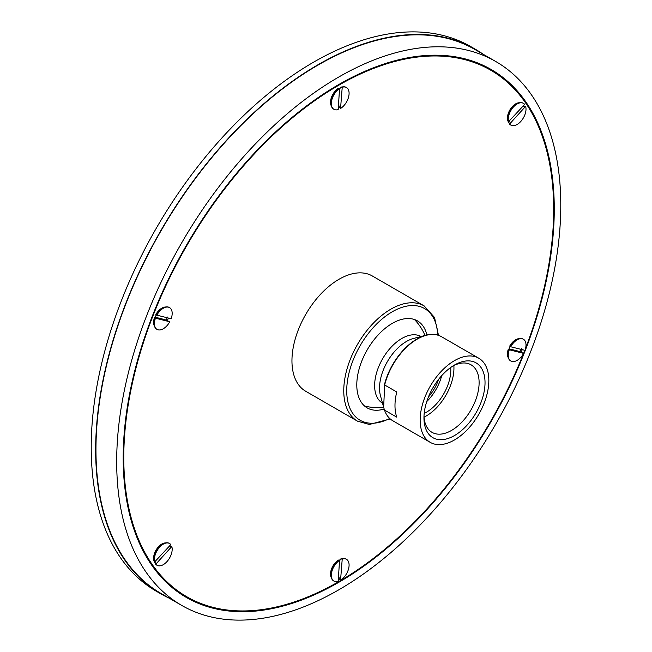 <?xml version="1.0" encoding="UTF-8"?>
<svg xmlns="http://www.w3.org/2000/svg" width="652" height="652" viewBox="0 0 652 652"><rect width="100%" height="100%" fill="white"/><g stroke="black" fill="none" stroke-linecap="round" stroke-linejoin="round"><path stroke-width="0.98" d="M384.664 384.99L396.758 391.974A48.566 28.044 -60 0 0 396.758 417.15L384.476 410.059L383.653 407.304L384.664 384.99A48.566 28.044 -60 0 1 417.231 339.121A48.566 28.044 -60 0 1 441.518 336.717L478.78 358.225A48.566 28.044 120 0 0 454.493 360.629A48.566 28.044 120 0 0 422.765 403.433A48.566 28.044 120 0 0 430.206 442.349A48.566 28.044 120 0 0 454.493 439.945A48.566 28.044 120 0 0 486.221 397.149A48.566 28.044 120 0 0 478.78 358.225M430.206 442.349L392.757 420.736A48.566 28.044 -60 0 1 384.476 410.059M364.435 405.919A50.245 29.006 120 0 0 366.391 406.449A51.916 51.916 0 0 0 383.62 407.19M384.158 409.032A50.245 29.006 -60 0 1 367.198 407.907A50.245 29.006 -60 0 1 359.496 367.647A50.245 29.006 -60 0 1 392.317 323.368A50.245 29.006 -60 0 1 417.443 320.882A50.245 29.006 -60 0 1 426.897 334.998M425.031 335.462A51.916 51.916 0 0 0 415.772 320.914A50.245 29.006 120 0 0 414.338 319.488M357.549 421.192L305.739 391.281A66.577 38.435 -60 0 1 295.535 337.932A66.577 38.435 -60 0 1 339.024 279.268A66.577 38.435 -60 0 1 372.316 275.975L424.126 305.886A66.577 38.435 120 0 0 390.841 309.178A66.577 38.435 120 0 0 347.345 367.85A66.577 38.435 120 0 0 357.549 421.192L369.366 424.476L390.222 418.926M525.651 348.078A303.979 175.502 120 0 0 490.72 70.204A303.979 175.502 120 0 0 338.73 85.257A303.979 175.502 120 0 0 140.147 353.123A303.979 175.502 120 0 0 186.741 596.71A303.979 175.502 120 0 0 338.73 581.649A303.979 175.502 120 0 0 523.523 353.539M522.244 349.692A10.676 6.161 -60 0 1 521.029 352.259L523.613 353.384A303.979 175.502 120 0 0 524.787 350.311M522.806 106.455A10.676 6.161 -60 0 1 522.92 106.838L523.54 106.154L525.626 106.341L509.611 124.027L508.731 122.503L509.359 121.818A10.676 6.161 -60 0 1 509.139 121.541M508.332 121.932L507.753 120.579A11.63 6.716 -60 0 1 510.125 109.52A11.63 6.716 -60 0 1 518.707 102.788L520.141 102.625A12.559 7.253 120 0 0 510.834 109.952A12.559 7.253 120 0 0 508.332 121.932L524.648 104.418A12.559 7.253 120 0 0 523.409 103.342A12.559 7.253 120 0 0 512.562 108.061A12.559 7.253 120 0 0 508.625 122.103M509.269 349.863A12.559 7.253 120 0 0 510.85 360.988A12.559 7.253 120 0 0 511.975 361.444A12.559 7.253 120 0 0 523.613 353.384L508.976 349.692A12.559 7.253 120 0 0 508.593 358.518L508.014 357.198A11.63 6.716 -60 0 1 508.332 349.138L508.886 349.276A10.676 6.161 -60 0 1 510.133 346.489M510.353 346.668L509.709 346.122A11.63 6.716 -60 0 1 518.707 338.673L520.141 338.51A12.559 7.253 120 0 0 510.353 346.668L524.982 350.36A12.559 7.253 120 0 0 523.409 339.236A12.559 7.253 120 0 0 510.646 346.84M339.79 88.322A10.676 6.161 -60 0 1 340.621 88.036L340.686 87.213L342.227 87.27L340.548 108.476L339.13 106.814L339.195 105.999A10.676 6.161 -60 0 1 338.437 106.447M340.686 87.213A11.63 6.716 -60 0 1 341.795 86.985L343.221 86.822A12.559 7.253 120 0 0 341.933 87.099M331.672 106.83L331.102 105.51A11.63 6.716 -60 0 1 338.331 88.313L339.578 88.199A12.559 7.253 120 0 0 331.672 106.83A12.559 7.253 120 0 0 333.637 109.129A12.559 7.253 120 0 0 333.783 109.21M331.672 578.609L331.102 577.289A11.63 6.716 -60 0 1 338.331 560.092L339.578 559.978A12.559 7.253 120 0 0 331.672 578.609A12.559 7.253 120 0 0 333.637 580.908A12.559 7.253 120 0 0 333.783 580.989M346.342 559.237A12.559 7.253 120 0 0 346.196 559.147A12.559 7.253 120 0 0 343.221 558.601L341.795 558.764A11.63 6.716 -60 0 0 340.686 558.992L342.227 559.049L340.548 580.256L339.13 578.601L339.195 577.778A10.676 6.161 -60 0 1 338.437 578.226M340.686 558.992L340.621 559.815A10.676 6.161 -60 0 0 339.79 560.101M156.521 315.063L155.877 314.517A11.63 6.716 -60 0 1 164.875 307.068L166.309 306.905A12.559 7.253 120 0 0 156.521 315.063L171.15 318.755A12.559 7.253 120 0 0 169.577 307.63A12.559 7.253 120 0 0 168.452 307.182A12.559 7.253 120 0 0 156.814 315.234M168.412 318.086A10.676 6.161 -60 0 1 167.197 320.654L169.773 321.778L155.143 318.086A12.559 7.253 120 0 0 154.752 326.913L154.182 325.592A11.63 6.716 -60 0 1 154.5 317.532L155.054 317.671A10.676 6.161 -60 0 1 156.301 314.883M154.5 562.106L153.921 560.761A11.63 6.716 -60 0 1 156.293 549.693A11.63 6.716 -60 0 1 164.875 542.961L166.309 542.798A12.559 7.253 120 0 0 157.002 550.125A12.559 7.253 120 0 0 154.5 562.106L170.808 544.591A12.559 7.253 120 0 0 169.577 543.515A12.559 7.253 120 0 0 159.61 547.191A12.559 7.253 120 0 0 154.793 562.277M168.966 546.629A10.676 6.161 -60 0 1 169.088 547.012L169.707 546.327L171.794 546.515L155.779 564.2L154.899 562.676L155.518 561.991A10.676 6.161 -60 0 1 155.306 561.714M165.062 581.128A303.979 175.502 120 0 0 183.782 594.999L186.741 596.71M184.85 596.564A304.818 175.983 120 0 0 208.118 605.985M509.432 84.075A304.818 175.983 120 0 0 489.652 68.631M490.72 70.204L487.761 68.493A303.979 175.502 120 0 0 466.384 59.218M338.73 582.334A304.818 175.983 -60 0 1 186.325 597.436A304.818 175.983 -60 0 1 139.601 353.18A304.818 175.983 -60 0 1 338.73 84.573A304.818 175.983 -60 0 1 491.135 69.479A304.818 175.983 -60 0 1 537.859 313.734A304.818 175.983 -60 0 1 338.73 582.334M338.73 77.05A314.028 181.305 120 0 0 133.587 353.775A314.028 181.305 120 0 0 181.721 605.415A314.028 181.305 120 0 0 338.73 589.856A314.028 181.305 120 0 0 543.882 313.131A314.028 181.305 120 0 0 495.74 61.5A314.028 181.305 120 0 0 338.73 77.05M181.721 605.415L160.995 593.442A314.028 181.305 -60 0 1 112.861 341.811A314.028 181.305 -60 0 1 318.005 65.086A314.028 181.305 -60 0 1 475.015 49.536L495.74 61.5M483.132 54.214A314.443 181.549 120 0 0 475.226 49.169A314.443 181.549 120 0 0 318.005 64.744A314.443 181.549 120 0 0 112.584 341.835A314.443 181.549 120 0 0 160.783 593.809A314.443 181.549 120 0 0 169.104 598.128M160.783 593.809L156.341 591.242A314.443 181.549 -60 0 1 108.142 339.276A314.443 181.549 -60 0 1 313.563 62.184A314.443 181.549 -60 0 1 470.785 46.61L475.226 49.169M438.633 379.309A31.402 18.134 -60 0 1 428.397 397.044M426.75 401.559A34.54 19.943 120 0 0 441.722 375.633M450.695 367.492A34.54 19.943 -60 0 1 426.367 412.26A34.54 19.943 -60 0 1 424.191 413.401M424.053 417.125A39.006 22.518 120 0 0 426.367 415.894A39.006 22.518 120 0 0 453.849 365.511M452.977 365.943A39.006 22.518 -60 0 1 471.037 364.802A39.006 22.518 -60 0 1 477.011 396.057A39.006 22.518 -60 0 1 451.534 430.426A39.006 22.518 -60 0 1 432.031 432.357A39.006 22.518 -60 0 1 423.987 416.147M454.493 365.022A43.195 24.939 -60 0 1 485.031 382.659A43.195 24.939 -60 0 1 454.493 435.552A43.195 24.939 -60 0 1 423.955 417.924A43.195 24.939 -60 0 1 454.493 365.022L454.493 365.022M523.263 103.26A12.559 7.253 120 0 0 523.116 103.171A12.559 7.253 120 0 0 520.141 102.625M509.318 123.856A12.559 7.253 120 0 0 510.549 124.931A12.559 7.253 120 0 0 510.703 125.013M509.611 124.027A12.559 7.253 120 0 0 510.85 125.102A12.559 7.253 120 0 0 520.818 121.427A12.559 7.253 120 0 0 525.626 106.341M521.029 352.259L520.027 351.681A83.741 11.312 24.5 0 0 509.016 348.918M508.976 349.692L508.332 349.138M523.263 339.154A12.559 7.253 120 0 0 523.116 339.064A12.559 7.253 120 0 0 520.141 338.51M520.027 351.681L521.396 348.657M508.593 358.518A12.559 7.253 120 0 0 510.549 360.817A12.559 7.253 120 0 0 510.703 360.906M339.195 105.999L338.51 105.6M339.871 88.37A12.559 7.253 120 0 0 331.941 99.454A12.559 7.253 120 0 0 333.93 109.3A12.559 7.253 120 0 0 338.192 109.577L339.578 88.199M346.342 87.458A12.559 7.253 120 0 0 346.196 87.368A12.559 7.253 120 0 0 343.221 86.822M340.548 108.476A12.559 7.253 120 0 0 349.056 94.295A12.559 7.253 120 0 0 346.489 87.539A12.559 7.253 120 0 0 342.227 87.27M339.578 559.978L338.192 581.356A12.559 7.253 120 0 1 333.93 581.079L333.637 580.908M339.195 577.778L338.51 577.379M343.221 558.601A12.559 7.253 120 0 0 341.933 558.878M340.548 580.256A12.559 7.253 120 0 0 348.478 569.172A12.559 7.253 120 0 0 346.489 559.318A12.559 7.253 120 0 0 342.227 559.049M339.871 560.149A12.559 7.253 120 0 0 331.371 574.322A12.559 7.253 120 0 0 333.93 581.079M167.197 320.654L166.187 320.075L167.564 317.051M155.143 318.086L154.5 317.532M166.187 320.075A83.741 11.312 24.5 0 0 155.184 317.304M154.752 326.913A12.559 7.253 120 0 0 156.716 329.211A12.559 7.253 120 0 0 156.871 329.293M155.437 318.257A12.559 7.253 120 0 0 157.01 329.382A12.559 7.253 120 0 0 169.773 321.778M169.422 307.548A12.559 7.253 120 0 0 169.275 307.459A12.559 7.253 120 0 0 166.309 306.905M155.478 564.029A12.559 7.253 120 0 0 156.716 565.105A12.559 7.253 120 0 0 156.871 565.186M155.779 564.2A12.559 7.253 120 0 0 157.01 565.276A12.559 7.253 120 0 0 167.857 560.557A12.559 7.253 120 0 0 171.794 546.515M169.422 543.434A12.559 7.253 120 0 0 169.275 543.344A12.559 7.253 120 0 0 166.309 542.798M435.291 334.623A48.419 27.954 120 0 0 425.935 335.226A48.419 27.954 120 0 0 416.889 339.048A48.419 27.954 120 0 0 384.321 385.193M383.653 407.304L380.483 395.764A38.085 21.989 -60 0 1 406.457 341.461A38.085 21.989 -60 0 1 413.572 338.461L425.935 335.226C431.877 333.71 437.068 334.199 441.518 336.717M421.013 336.513A38.492 22.225 120 0 0 401.844 338.469A38.492 22.225 120 0 0 374.631 385.609A38.492 22.225 120 0 0 382.52 403.18M437.842 335.136A64.483 37.229 120 0 0 392.317 311.746A64.483 37.229 120 0 0 346.742 389.203A64.483 37.229 120 0 0 389.709 418.462M438.494 335.348L434.517 317.451L424.126 305.886"/></g></svg>
